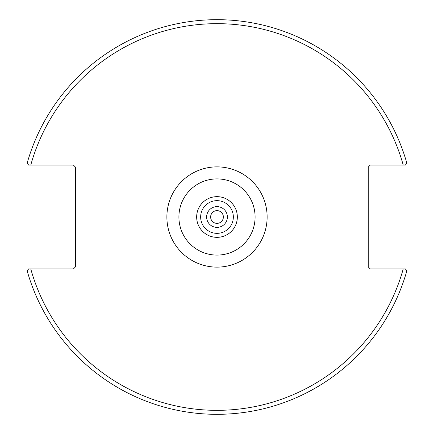 <?xml version="1.0" encoding="UTF-8"?>
<svg xmlns="http://www.w3.org/2000/svg" width="434" height="434" viewBox="0 0 434 434"><rect width="100%" height="100%" fill="white"/><g stroke="black" fill="none" stroke-linecap="round" stroke-linejoin="round"><path stroke-width="0.65" d="M217 178.906A38.094 38.094 0 0 0 184.011 236.047A38.094 38.094 0 0 0 249.989 236.047A38.094 38.094 0 0 0 217 178.906M405.378 268.928L370.256 268.928L368.249 266.921L368.249 167.079L370.256 165.072L405.378 165.072L406.842 163.141A197.34 197.34 0 0 0 27.158 163.141L28.622 165.072L73.422 165.072L75.424 167.079L75.424 266.921L73.422 268.928L28.622 268.928L27.158 270.859A197.34 197.34 0 0 0 406.842 270.859L405.378 268.928L403.224 268.928A193.325 193.325 0 0 1 30.776 268.928M223.364 217A6.364 6.364 0 0 1 217 223.364A6.364 6.364 0 0 1 210.636 217A6.364 6.364 0 0 1 217 210.636A6.364 6.364 0 0 1 223.364 217M28.622 165.072L30.776 165.072A193.325 193.325 0 0 1 403.224 165.072M166.878 217A50.122 50.122 0 0 0 242.063 260.411A50.122 50.122 0 0 0 242.063 173.589A50.122 50.122 0 0 0 166.878 217M227.378 217A10.378 10.378 0 0 0 211.814 208.016A10.378 10.378 0 0 0 211.814 225.984A10.378 10.378 0 0 0 227.378 217M233.34 217A16.34 16.34 0 0 1 208.83 231.154A16.34 16.34 0 0 1 208.83 202.846A16.34 16.34 0 0 1 233.34 217M237.338 217A20.338 20.338 0 0 0 217 196.662A20.338 20.338 0 0 0 196.662 217A20.338 20.338 0 0 0 217 237.338A20.338 20.338 0 0 0 237.338 217"/></g></svg>
